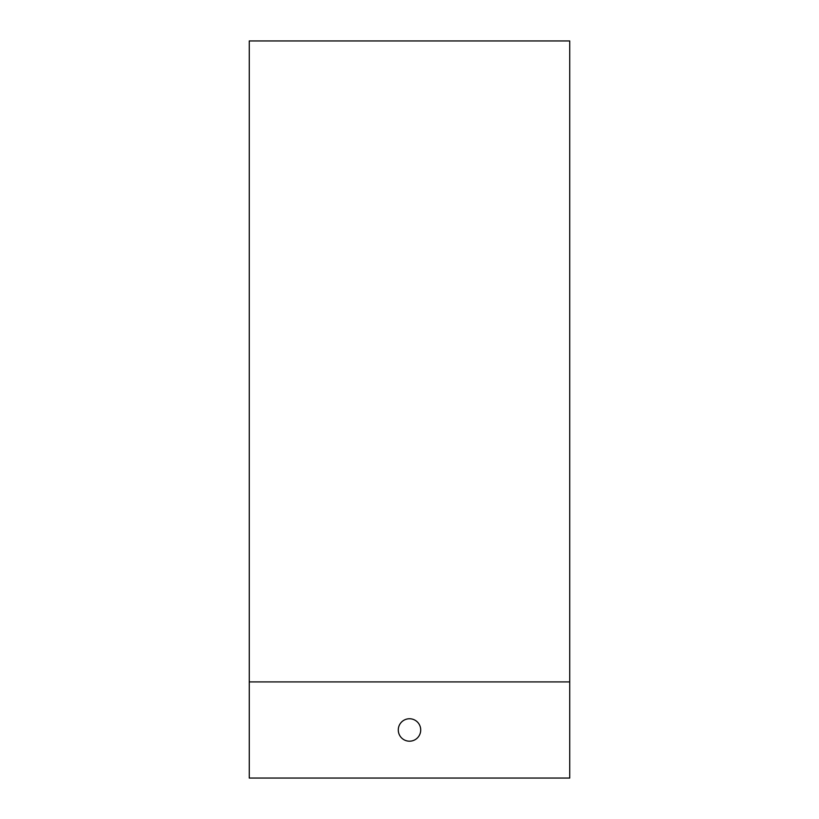 <?xml version="1.0" encoding="UTF-8"?>
<svg xmlns="http://www.w3.org/2000/svg" width="819" height="819" viewBox="0 0 819 819"><rect width="100%" height="100%" fill="white"/><g stroke="black" fill="none" stroke-linecap="round" stroke-linejoin="round"><path stroke-width="1.23" d="M569.737 681.91L569.737 40.95L249.263 40.95L249.263 778.05L569.737 778.05L569.737 681.91L249.263 681.91M420.72 40.95L398.28 40.95M398.28 729.975A11.22 11.22 0 0 0 415.11 739.69A11.22 11.22 0 0 0 415.11 720.259A11.22 11.22 0 0 0 398.28 729.975"/></g></svg>
